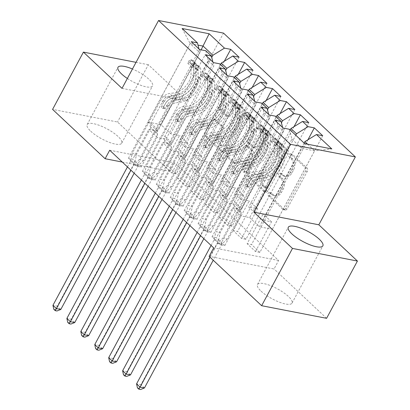 <?xml version="1.0" encoding="UTF-8"?>
<svg xmlns="http://www.w3.org/2000/svg" width="410" height="410" viewBox="0 0 410 410"><rect width="100%" height="100%" fill="white"/><g stroke="black" fill="none" stroke-linecap="round" stroke-linejoin="round"><path stroke-width="0.31" stroke-dasharray="2.05 1.54" d="M290.757 154.918A1.727 1.215 101 0 1 292.043 154.124A1.727 1.215 101 0 1 292.494 154.365L307.034 168.013A2.47 1.737 101 0 1 307.28 171.38L287.103 208.854A2.47 1.737 101 0 1 285.263 209.992A2.47 1.737 101 0 1 284.612 209.648L270.077 196A1.727 1.215 101 0 1 269.903 193.643A1.727 1.215 101 0 1 271.189 192.849A1.727 1.215 101 0 1 271.645 193.084L273.526 194.852A7.903 5.555 101 0 0 275.607 195.949A7.903 5.555 101 0 0 281.491 192.3L283.172 189.179A7.903 5.555 101 0 0 282.382 178.406L280.502 176.638A1.727 1.215 101 0 1 280.327 174.281A1.727 1.215 101 0 1 281.614 173.486A1.727 1.215 101 0 1 282.07 173.722L283.951 175.49A7.903 5.555 101 0 0 286.031 176.587A7.903 5.555 101 0 0 291.915 172.938L293.601 169.817A7.903 5.555 101 0 0 292.807 159.044L290.926 157.276A1.727 1.215 101 0 1 290.757 154.918M271.774 194.514A7.903 5.555 101 0 0 273.854 195.606A7.903 5.555 101 0 0 279.738 191.962L281.419 188.836A7.903 5.555 101 0 0 280.63 178.063L278.749 176.3A1.727 1.215 101 0 1 278.574 173.942A1.727 1.215 101 0 1 279.861 173.143A1.727 1.215 101 0 1 280.317 173.384L282.198 175.152A7.903 5.555 101 0 0 284.279 176.244A7.903 5.555 101 0 0 290.162 172.6L291.843 169.474A7.903 5.555 101 0 0 291.054 158.701L289.173 156.938A1.727 1.215 101 0 1 288.999 154.58A1.727 1.215 101 0 1 290.285 153.781A1.727 1.215 101 0 1 290.741 154.022L305.276 167.669A2.47 1.737 101 0 1 305.522 171.037L285.345 208.511A2.47 1.737 101 0 1 283.51 209.653A2.47 1.737 101 0 1 282.859 209.31L268.319 195.662A1.727 1.215 101 0 1 268.15 193.305A1.727 1.215 101 0 1 269.437 192.505A1.727 1.215 101 0 1 269.893 192.746L271.774 194.514L273.526 194.852M127.356 78.464A19.618 5.653 28.3 0 0 152.535 85.921A19.618 5.653 28.3 0 0 148.948 79.273A19.618 5.653 28.3 0 0 132.45 69.003M90.733 131.226A19.618 5.653 28.3 0 0 108.896 142.173A19.618 5.653 28.3 0 0 121.698 143.187A19.618 5.653 28.3 0 0 118.116 136.54A19.618 5.653 28.3 0 0 99.953 125.598A19.618 5.653 28.3 0 0 87.145 124.584A19.618 5.653 28.3 0 0 90.733 131.226M261.052 291.156A19.618 5.653 28.3 0 0 279.215 302.103A19.618 5.653 28.3 0 0 292.017 303.118A19.618 5.653 28.3 0 0 288.435 296.476A19.618 5.653 28.3 0 0 270.272 285.529A19.618 5.653 28.3 0 0 257.465 284.514A19.618 5.653 28.3 0 0 261.052 291.156M221.354 109.654A2.47 1.737 101 0 1 221.108 106.292L226.766 95.776A2.47 1.737 101 0 1 228.606 94.638A2.47 1.737 101 0 1 229.257 94.982L245.4 110.136A2.47 1.737 101 0 1 245.646 113.503L225.469 150.977A2.47 1.737 101 0 1 223.629 152.12A2.47 1.737 101 0 1 222.978 151.777L206.835 136.617A2.47 1.737 101 0 1 206.589 133.25L213.425 120.55A2.47 1.737 101 0 1 215.265 119.412A2.47 1.737 101 0 1 215.916 119.756L222.825 126.244A2.47 1.737 101 0 1 223.071 129.606L219.683 135.905A6.606 4.648 101 0 0 222.082 145.827A6.606 4.648 101 0 0 227.002 142.777L240.286 118.111A6.606 4.648 101 0 0 237.882 108.189A6.606 4.648 101 0 0 232.967 111.233L230.753 115.348A2.47 1.737 101 0 1 228.913 116.486A2.47 1.737 101 0 1 228.262 116.143L221.354 109.654L219.596 109.316A2.47 1.737 101 0 1 219.35 105.949L225.013 95.438A2.47 1.737 101 0 1 226.853 94.295A2.47 1.737 101 0 1 227.504 94.638L243.642 109.798A2.47 1.737 101 0 1 243.894 113.165L223.711 150.639A2.47 1.737 101 0 1 221.877 151.777A2.47 1.737 101 0 1 221.226 151.439L205.082 136.279A2.47 1.737 101 0 1 204.836 132.912L211.673 120.212A2.47 1.737 101 0 1 213.513 119.069A2.47 1.737 101 0 1 214.163 119.412L221.072 125.901A2.47 1.737 101 0 1 221.318 129.268L217.925 135.566L219.683 135.905M109.69 150.244L174.634 162.852L278.61 260.488L274.044 268.97L209.1 256.363M174.634 162.852L170.068 171.339L117.521 121.995L52.577 109.388M122.021 88.37L186.965 100.983L148.358 64.729L117.521 121.995M186.965 100.983L223.511 33.107M326.585 318.314L274.044 268.97M269.314 135.73A2.47 1.737 101 0 1 271.154 134.593A2.47 1.737 101 0 1 271.804 134.931L287.948 150.091A2.47 1.737 101 0 1 288.194 153.458L268.017 190.932A2.47 1.737 101 0 1 266.177 192.07A2.47 1.737 101 0 1 265.526 191.731L249.382 176.572A2.47 1.737 101 0 1 249.136 173.204L269.314 135.73L267.561 135.387A2.47 1.737 101 0 1 269.401 134.249A2.47 1.737 101 0 1 270.046 134.593L286.19 149.752A2.47 1.737 101 0 1 286.441 153.114L266.259 190.594A2.47 1.737 101 0 1 264.424 191.731A2.47 1.737 101 0 1 263.773 191.388L247.63 176.228A2.47 1.737 101 0 1 247.384 172.861L267.561 135.387M266.674 130.113L250.53 114.954A2.47 1.737 101 0 0 249.88 114.615A2.47 1.737 101 0 0 248.04 115.753L227.863 153.227A2.47 1.737 101 0 0 228.109 156.594L235.017 163.083A2.47 1.737 101 0 0 235.668 163.426A2.47 1.737 101 0 0 237.508 162.283L245.692 147.087A2.47 1.737 101 0 1 247.532 145.95A2.47 1.737 101 0 1 248.183 146.288L252.765 150.593A2.47 1.737 101 0 1 253.011 153.96L244.493 169.781A1.727 1.215 101 0 0 245.118 172.379A1.727 1.215 101 0 0 246.405 171.58L266.92 133.481A2.47 1.737 101 0 0 266.674 130.113L264.916 129.775L248.778 114.615L250.53 114.954M253.016 70.294L190.204 186.95L185.817 186.099L177.453 178.248L193.443 148.553L184.577 146.831L179.001 141.593L220.498 64.534M190.204 186.95L181.84 179.098L177.453 178.248M219.755 63.837L222.205 73.682L179.949 152.161L171.088 150.439L155.098 180.133L150.711 179.283L142.347 171.431L205.159 54.776M155.098 180.133L146.734 172.282L142.347 171.431M280.891 96.468L218.079 213.128L213.692 212.272L205.328 204.421L221.318 174.727L212.452 173.005L206.876 167.772L248.373 90.707M218.079 213.128L209.715 205.272L205.328 204.421M247.63 90.01L250.085 99.861L207.824 178.34L198.963 176.618L182.973 206.312L178.586 205.456L170.222 197.605L233.034 80.949M182.973 206.312L174.609 198.46L170.222 197.605M308.766 122.646L245.954 239.302L241.567 238.451L233.203 230.599L249.193 200.905L240.327 199.183L234.751 193.945L276.248 116.886M245.954 239.302L237.59 231.45L233.203 230.599M275.505 116.189L277.959 126.034L235.704 204.513L226.838 202.791L210.848 232.485L206.461 231.635L198.097 223.783L260.909 107.123M210.848 232.485L202.489 224.634L198.097 223.783M278.61 260.488L213.666 247.881M289.445 129.278L291.894 139.123L249.639 217.602L240.778 215.88L224.788 245.575L220.401 244.724L212.037 236.867L274.849 120.212M224.788 245.575L216.424 237.723L212.037 236.867M322.706 135.736L259.894 252.391L255.502 251.54L247.143 243.683L263.128 213.989L254.267 212.272L248.691 207.035L290.183 129.97M259.894 252.391L251.53 244.539L247.143 243.683M261.565 103.1L264.019 112.945L221.764 191.424L212.898 189.702L196.913 219.396L192.521 218.545L184.162 210.694L246.974 94.039M196.913 219.396L188.549 211.545L184.162 210.694M294.831 109.557L232.014 226.212L227.627 225.362L219.263 217.51L235.253 187.816L226.392 186.094L220.816 180.861L262.308 103.797M232.014 226.212L223.655 218.361L219.263 217.51M233.69 76.926L236.145 86.771L193.889 165.25L185.023 163.528L169.038 193.223L164.646 192.372L156.287 184.52L219.099 67.86M169.038 193.223L160.674 185.371L156.287 184.52M266.951 83.384L204.139 200.039L199.752 199.188L191.388 191.332L207.378 161.637L198.517 159.921L192.941 154.683L234.433 77.623M204.139 200.039L195.78 192.187L191.388 191.332M205.815 50.748L208.27 60.598L166.014 139.072L157.148 137.355L141.158 167.049L136.771 166.193L128.407 158.342L191.224 41.687M141.158 167.049L132.799 159.193L128.407 158.342M239.076 57.205L176.264 173.866L171.877 173.01L163.513 165.158L179.503 135.464L170.637 133.742L160.884 124.584L201.125 49.841M176.264 173.866L167.9 166.009L163.513 165.158M184.577 146.831L225.684 70.489M160.884 124.584L147.892 122.062L190.148 43.583L199.906 52.741L157.65 131.22L148.784 129.498L132.799 159.193M147.892 122.062L157.65 131.22M198.963 48.954L199.906 52.741M182.122 28.5L190.148 43.583L198.004 45.105M198.517 159.921L239.619 83.579M166.014 139.072L171.59 144.31L162.724 142.588L146.734 172.282M208.27 60.598L213.846 65.831L171.59 144.31M212.898 62.043L213.846 65.831M212.452 173.005L253.559 96.668M179.949 152.161L185.525 157.399L176.664 155.677L160.674 185.371M222.205 73.682L227.781 78.92L185.525 157.399M226.838 75.132L227.781 78.92M226.392 186.094L267.494 109.752M193.889 165.25L199.465 170.483L190.599 168.761L174.609 198.46M236.145 86.771L241.721 92.009L199.465 170.483M240.778 88.217L241.721 92.009M240.327 199.183L281.434 122.841M207.824 178.34L213.4 183.572L204.539 181.85L188.549 211.545M250.085 99.861L255.655 105.093L213.4 183.572M254.712 101.306L255.655 105.093M254.267 212.272L295.759 135.208M221.764 191.424L227.34 196.662L218.474 194.94L202.489 224.634M264.019 112.945L269.595 118.182L227.34 196.662M268.652 114.395L269.595 118.182M249.639 217.602L259.397 226.761L272.383 229.282L262.631 220.124L304.123 143.059M272.383 229.282L314.639 150.808L307.633 144.228M259.397 226.761L301.652 148.287L314.639 150.808L331.803 148.922M235.704 204.513L241.275 209.746L232.414 208.029L216.424 237.723M277.959 126.034L283.53 131.272L241.275 209.746M282.587 127.479L283.53 131.272M122.272 162.058L170.068 171.339M148.358 64.729L136.038 62.335M170.637 133.742L211.744 57.4M291.894 139.123L301.652 148.287L304.773 143.674M157.148 137.355L148.784 129.498M171.088 150.439L162.724 142.588M185.023 163.528L176.664 155.677M198.963 176.618L190.599 168.761M212.898 189.702L204.539 181.85M226.838 202.791L218.474 194.94M240.778 215.88L232.414 208.029M255.502 251.54L271.492 221.846L262.631 220.124M271.492 221.846L263.128 213.989M241.567 238.451L257.557 208.757L248.691 207.035M257.557 208.757L249.193 200.905M227.627 225.362L243.617 195.667L234.751 193.945M243.617 195.667L235.253 187.816M213.692 212.272L229.677 182.578L220.816 180.861M229.677 182.578L221.318 174.727M199.752 199.188L215.742 169.494L206.876 167.772M215.742 169.494L207.378 161.637M185.817 186.099L201.802 156.405L192.941 154.683M201.802 156.405L193.443 148.553M171.877 173.01L187.867 143.315L179.001 141.593M187.867 143.315L179.503 135.464M220.401 244.724L283.213 128.063M307.941 139.764L251.53 244.539M206.461 231.635L269.273 114.979M294.006 126.68L237.59 231.45M192.521 218.545L255.338 101.89M280.066 113.59L223.655 218.361M178.586 205.456L241.398 88.801M266.131 100.501L209.715 205.272M164.646 192.372L227.463 75.717M252.191 87.412L195.78 192.187M150.711 179.283L213.523 62.627M238.256 74.328L181.84 179.098M136.771 166.193L199.583 49.538M224.316 61.239L167.9 166.009M284.873 151.592A1.727 1.215 101 0 1 285.047 153.95L267.335 186.842A1.727 1.215 101 0 1 266.049 187.642A1.727 1.215 101 0 1 265.593 187.401L263.609 185.54A7.903 5.555 101 0 1 262.815 174.768L274.925 152.279A7.903 5.555 101 0 1 280.809 148.635A7.903 5.555 101 0 1 282.89 149.732L284.873 151.592L283.12 151.254A1.727 1.215 101 0 1 283.289 153.607L285.047 153.95M283.12 151.254L281.132 149.389A7.903 5.555 101 0 0 279.051 148.297A7.903 5.555 101 0 0 273.168 151.941L261.062 174.424A7.903 5.555 101 0 0 261.852 185.197L263.835 187.062A1.727 1.215 101 0 0 264.291 187.298A1.727 1.215 101 0 0 265.577 186.504L283.289 153.607M264.916 129.775A2.47 1.737 101 0 1 265.167 133.142L244.652 171.242A1.727 1.215 101 0 1 243.366 172.036A1.727 1.215 101 0 1 242.735 169.443L251.253 153.617A2.47 1.737 101 0 0 251.007 150.25L246.425 145.95A2.47 1.737 101 0 0 245.774 145.606A2.47 1.737 101 0 0 243.935 146.744L235.755 161.945A2.47 1.737 101 0 1 233.915 163.083A2.47 1.737 101 0 1 233.264 162.739L226.356 156.251A2.47 1.737 101 0 1 226.11 152.889L246.287 115.41A2.47 1.737 101 0 1 248.127 114.272A2.47 1.737 101 0 1 248.778 114.615M254.185 131.318A6.606 4.648 101 0 1 259.099 128.268A6.606 4.648 101 0 1 261.503 138.19L256.824 146.882A2.47 1.737 101 0 1 254.984 148.02A2.47 1.737 101 0 1 254.333 147.677L249.751 143.377A2.47 1.737 101 0 1 249.505 140.01L254.185 131.318L252.427 130.974A6.606 4.648 101 0 1 257.347 127.93A6.606 4.648 101 0 1 259.745 137.847L261.503 138.19M252.427 130.974L247.748 139.666A2.47 1.737 101 0 0 247.994 143.034L252.58 147.339A2.47 1.737 101 0 0 253.226 147.677A2.47 1.737 101 0 0 255.066 146.539L259.745 137.847M217.925 135.566A6.606 4.648 101 0 0 220.329 145.483A6.606 4.648 101 0 0 225.244 142.439L238.528 117.767A6.606 4.648 101 0 0 236.129 107.845A6.606 4.648 101 0 0 231.209 110.895L228.995 115.005A2.47 1.737 101 0 1 227.155 116.148A2.47 1.737 101 0 1 226.51 115.804L219.596 109.316M272.829 138.995L271.343 141.752L273.46 141.127L274.941 138.37L272.829 138.995L277.006 142.921L281.911 144.914L280.425 147.672A3.398 2.209 -46.8 0 1 281.122 148.041A3.398 2.209 -46.8 0 1 281.624 149.332L281.665 158.911A15.975 10.378 -46.8 0 1 264.373 178.042L261.724 175.557L257.506 176.064A9.184 5.965 133.2 0 0 248.803 182.614L246.953 186.053A1.507 1.061 101 0 1 245.831 186.75A1.507 1.061 101 0 1 245.431 186.54A1.507 1.061 101 0 1 245.282 184.479L247.133 181.041A9.184 5.965 -46.8 0 1 255.835 174.496L260.053 173.989L257.403 171.498L253.185 172.01A9.184 5.965 133.2 0 0 244.483 178.555L215.906 231.629L220.298 232.48L234.228 206.604L241.198 213.149L240.854 211.76A5.463 3.552 -46.8 0 1 241.49 208.285L253.734 185.546A5.909 3.844 133.2 0 1 259.335 181.328L263.558 180.82A19.244 12.505 -46.8 0 0 284.386 157.768L284.35 148.189A6.668 4.331 -46.8 0 0 283.361 145.658L280.712 143.172A6.668 4.331 -46.8 0 1 281.701 145.699L281.737 155.282A19.244 12.505 -46.8 0 1 260.909 178.329L263.558 180.82M274.941 138.37A6.668 4.331 -46.8 0 1 276.391 139.113A6.668 4.331 -46.8 0 1 277.38 141.645L277.416 151.223A19.244 12.505 -46.8 0 1 256.588 174.276L259.238 176.761L255.015 177.269A5.909 3.844 133.2 0 0 249.413 181.486L247.563 184.925A1.507 1.061 -79 0 0 247.712 186.98A1.507 1.061 -79 0 0 248.111 187.191A1.507 1.061 -79 0 0 249.234 186.494L251.084 183.055A5.909 3.844 -46.8 0 1 256.691 178.842L260.909 178.329M281.911 144.914A6.668 4.331 -46.8 0 1 283.361 145.658M264.373 178.042L260.155 178.555A9.184 5.965 133.2 0 0 251.453 185.1L222.876 238.169L217.894 242.838A2.516 1.768 -79 0 0 217.367 243.535L210.002 257.213M241.198 213.149L227.263 239.025L222.876 238.169M273.46 141.127A3.398 2.209 -46.8 0 1 274.157 141.496A3.398 2.209 -46.8 0 1 274.659 142.788L274.695 152.366A15.975 10.378 -46.8 0 1 257.403 171.498M256.588 174.276L252.37 174.783A5.909 3.844 133.2 0 0 246.764 179.001L234.52 201.74A5.463 3.552 133.2 0 0 233.884 205.215L234.228 206.604M271.343 141.752L275.525 145.678L277.006 142.921M280.425 147.672L275.525 145.678M261.724 175.557A15.975 10.378 133.2 0 0 279.015 156.425L278.979 146.841A3.398 2.209 133.2 0 0 278.795 145.996L277.124 144.422A3.398 2.209 -46.8 0 1 277.303 145.273L277.344 154.852A15.975 10.378 -46.8 0 1 260.053 173.989M211.083 245.457L213.882 240.265A2.516 1.768 -79 0 0 214.204 239.378L215.906 231.629M259.238 176.761A19.244 12.505 133.2 0 0 280.066 153.709L280.025 144.13A6.668 4.331 133.2 0 0 279.041 141.599A6.668 4.331 133.2 0 0 278.769 141.373L278.385 141.24L276.863 144.064M277.124 144.422L278.769 141.373C278.159 141.286 278.718 141.809 280.44 142.941A6.668 4.331 -46.8 0 1 280.712 143.172M227.263 239.025L222.281 243.689A2.516 1.768 -79 0 0 221.754 244.386L213.22 260.232M144.438 387.978L140.953 384.708L218.269 241.116A2.516 1.768 -79 0 0 218.597 240.229L220.298 232.48M137.442 387.85L139.195 388.193L140.589 389.5M139.195 388.193L140.953 384.708L136.566 383.857M258.889 125.906L257.403 128.663L259.52 128.038L261.006 125.281L258.889 125.906L263.071 129.832L267.976 131.825L266.49 134.583A3.398 2.209 -46.8 0 1 267.187 134.951A3.398 2.209 -46.8 0 1 267.689 136.243L267.725 145.822A15.975 10.378 -46.8 0 1 250.438 164.953L247.789 162.468L243.571 162.98A9.184 5.965 133.2 0 0 234.868 169.525L233.013 172.964A1.507 1.061 101 0 1 231.891 173.661A1.507 1.061 101 0 1 231.491 173.45A1.507 1.061 101 0 1 231.342 171.395L233.193 167.957A9.184 5.965 -46.8 0 1 241.895 161.407L246.113 160.899L243.468 158.414L239.245 158.921A9.184 5.965 133.2 0 0 230.548 165.471L201.971 218.54L206.358 219.391L220.293 193.515L227.258 200.059L226.914 198.671A5.463 3.552 -46.8 0 1 227.55 195.196L239.799 172.456A5.909 3.844 133.2 0 1 245.4 168.238L249.618 167.731A19.244 12.505 -46.8 0 0 270.451 144.679L270.41 135.1A6.668 4.331 -46.8 0 0 269.426 132.568L266.777 130.083A6.668 4.331 -46.8 0 1 267.761 132.614L267.802 142.193A19.244 12.505 -46.8 0 1 246.969 165.245L249.618 167.731M261.006 125.281A6.668 4.331 -46.8 0 1 262.456 126.024A6.668 4.331 -46.8 0 1 263.44 128.555L263.481 138.134A19.244 12.505 -46.8 0 1 242.648 161.186L245.298 163.672L241.08 164.184A5.909 3.844 133.2 0 0 235.473 168.397L233.623 171.836A1.507 1.061 -79 0 0 233.777 173.896A1.507 1.061 -79 0 0 234.171 174.107A1.507 1.061 -79 0 0 235.299 173.409L237.149 169.971A5.909 3.844 -46.8 0 1 242.751 165.753L246.969 165.245M267.976 131.825A6.668 4.331 -46.8 0 1 269.426 132.568M250.438 164.953L246.215 165.466A9.184 5.965 133.2 0 0 237.513 172.01L208.941 225.085L203.954 229.749A2.516 1.768 -79 0 0 203.427 230.446L200.633 235.637M227.258 200.059L213.328 225.936L208.941 225.085M259.52 128.038A3.398 2.209 -46.8 0 1 260.217 128.407A3.398 2.209 -46.8 0 1 260.719 129.698L260.76 139.277A15.975 10.378 -46.8 0 1 243.468 158.414M242.648 161.186L238.43 161.694A5.909 3.844 133.2 0 0 232.829 165.912L220.585 188.651A5.463 3.552 133.2 0 0 219.945 192.126L220.293 193.515M257.403 128.663L261.585 132.589L263.071 129.832M266.49 134.583L261.585 132.589M247.789 162.468A15.975 10.378 133.2 0 0 265.08 143.336L265.039 133.757A3.398 2.209 133.2 0 0 264.86 132.907L263.184 131.338A3.398 2.209 -46.8 0 1 263.369 132.184L263.404 141.763A15.975 10.378 -46.8 0 1 246.113 160.899M197.148 232.367L199.942 227.176A2.516 1.768 -79 0 0 200.27 226.289L201.971 218.54M245.298 163.672A19.244 12.505 133.2 0 0 266.126 140.625L266.09 131.041A6.668 4.331 133.2 0 0 265.101 128.509A6.668 4.331 133.2 0 0 264.829 128.284L264.455 128.14L262.928 130.974M263.184 131.338L264.829 128.284C264.219 128.197 264.778 128.719 266.5 129.857A6.668 4.331 -46.8 0 1 266.777 130.083M213.328 225.936L208.341 230.599A2.516 1.768 -79 0 0 207.814 231.296L203.852 238.661M130.498 374.894L127.013 371.619L204.334 228.027A2.516 1.768 -79 0 0 204.657 227.14L206.358 219.391M123.502 374.76L125.26 375.104L126.654 376.411M125.26 375.104L127.013 371.619L122.626 370.768M244.949 112.822L243.468 115.579L245.585 114.954L247.066 112.191L244.949 112.822L249.131 116.748L254.036 118.736L252.55 121.493A3.398 2.209 -46.8 0 1 253.247 121.862A3.398 2.209 -46.8 0 1 253.749 123.154L253.79 132.732A15.975 10.378 -46.8 0 1 236.498 151.869L233.849 149.383L229.631 149.891A9.184 5.965 133.2 0 0 220.928 156.441L219.078 159.879A1.507 1.061 101 0 1 217.951 160.571A1.507 1.061 101 0 1 217.556 160.366A1.507 1.061 101 0 1 217.402 158.306L219.258 154.867A9.184 5.965 -46.8 0 1 227.96 148.317L232.178 147.81L229.528 145.325L225.31 145.832A9.184 5.965 133.2 0 0 216.608 152.382L188.031 205.451L192.418 206.302L206.353 180.426L213.323 186.97L212.974 185.581A5.463 3.552 -46.8 0 1 213.615 182.107L225.859 159.367A5.909 3.844 133.2 0 1 231.46 155.154L235.678 154.642A19.244 12.505 -46.8 0 0 256.511 131.589L256.47 122.011A6.668 4.331 -46.8 0 0 255.486 119.479L252.837 116.993A6.668 4.331 -46.8 0 1 253.826 119.525L253.862 129.104A19.244 12.505 -46.8 0 1 233.034 152.156L235.678 154.642M247.066 112.191A6.668 4.331 -46.8 0 1 248.516 112.934A6.668 4.331 -46.8 0 1 249.505 115.466L249.541 125.05A19.244 12.505 -46.8 0 1 228.713 148.097L231.358 150.588L227.14 151.095A5.909 3.844 133.2 0 0 221.538 155.313L219.688 158.752A1.507 1.061 -79 0 0 219.837 160.807A1.507 1.061 -79 0 0 220.237 161.017A1.507 1.061 -79 0 0 221.359 160.32L223.209 156.881A5.909 3.844 -46.8 0 1 228.811 152.663L233.034 152.156M254.036 118.736A6.668 4.331 -46.8 0 1 255.486 119.479M236.498 151.869L232.28 152.376A9.184 5.965 133.2 0 0 223.578 158.926L195.001 211.996L190.02 216.659A2.516 1.768 -79 0 0 189.492 217.361L186.693 222.553M213.323 186.97L199.388 212.846L195.001 211.996M245.585 114.954A3.398 2.209 -46.8 0 1 246.277 115.323A3.398 2.209 -46.8 0 1 246.779 116.609L246.82 126.188A15.975 10.378 -46.8 0 1 229.528 145.325M228.713 148.097L224.49 148.61A5.909 3.844 133.2 0 0 218.889 152.822L206.645 175.562A5.463 3.552 133.2 0 0 206.01 179.042L206.353 180.426M243.468 115.579L247.65 119.505L249.131 116.748M252.55 121.493L247.65 119.505M233.849 149.383A15.975 10.378 133.2 0 0 251.14 130.247L251.099 120.668A3.398 2.209 133.2 0 0 250.92 119.817L249.249 118.249A3.398 2.209 -46.8 0 1 249.429 119.095L249.47 128.678A15.975 10.378 -46.8 0 1 232.178 147.81M183.208 219.278L186.007 214.087A2.516 1.768 -79 0 0 186.33 213.2L188.031 205.451M231.358 150.588A19.244 12.505 133.2 0 0 252.191 127.536L252.15 117.957A6.668 4.331 133.2 0 0 251.166 115.425A6.668 4.331 133.2 0 0 250.889 115.195L250.505 115.066L248.988 117.885M249.249 118.249L250.889 115.195C250.284 115.107 250.843 115.635 252.565 116.768A6.668 4.331 -46.8 0 1 252.837 116.993M199.388 212.846L194.407 217.515A2.516 1.768 -79 0 0 193.879 218.212L189.912 225.577M116.563 361.804L113.078 358.535L190.394 214.937A2.516 1.768 -79 0 0 190.722 214.051L192.418 206.302M109.567 361.676L111.32 362.015L112.714 363.327M111.32 362.015L113.078 358.535L108.691 357.679M231.014 99.732L229.528 102.49L231.645 101.864L233.131 99.107L231.014 99.732L235.196 103.658L240.101 105.652L238.615 108.409A3.398 2.209 -46.8 0 1 239.312 108.778A3.398 2.209 -46.8 0 1 239.814 110.064L239.85 119.648A15.975 10.378 -46.8 0 1 222.558 138.78L219.914 136.294L215.691 136.802A9.184 5.965 133.2 0 0 206.988 143.351L205.138 146.79A1.507 1.061 101 0 1 204.016 147.487A1.507 1.061 101 0 1 203.616 147.277A1.507 1.061 101 0 1 203.468 145.217L205.318 141.778A9.184 5.965 -46.8 0 1 214.02 135.233L218.238 134.721L215.593 132.235L211.37 132.748A9.184 5.965 133.2 0 0 202.668 139.292L174.096 192.362L178.483 193.218L192.418 167.341L199.383 173.881L199.04 172.497A5.463 3.552 -46.8 0 1 199.675 169.022L211.919 146.278A5.909 3.844 133.2 0 1 217.525 142.065L221.743 141.552A19.244 12.505 -46.8 0 0 242.571 118.505L242.535 108.927A6.668 4.331 -46.8 0 0 241.546 106.395L238.902 103.904A6.668 4.331 -46.8 0 1 239.886 106.436L239.927 116.02A19.244 12.505 -46.8 0 1 219.094 139.067L221.743 141.552M233.131 99.107A6.668 4.331 -46.8 0 1 234.582 99.85A6.668 4.331 -46.8 0 1 235.565 102.382L235.606 111.961A19.244 12.505 -46.8 0 1 214.773 135.013L217.423 137.499L213.205 138.006A5.909 3.844 133.2 0 0 207.598 142.224L205.748 145.663A1.507 1.061 -79 0 0 205.902 147.718A1.507 1.061 -79 0 0 206.297 147.928A1.507 1.061 -79 0 0 207.419 147.231L209.274 143.792A5.909 3.844 -46.8 0 1 214.876 139.579L219.094 139.067M240.101 105.652A6.668 4.331 -46.8 0 1 241.546 106.395M222.558 138.78L218.34 139.287A9.184 5.965 133.2 0 0 209.638 145.837L181.061 198.906L176.08 203.575A2.516 1.768 -79 0 0 175.552 204.272L172.759 209.464M199.383 173.881L185.453 199.762L181.061 198.906M231.645 101.864A3.398 2.209 -46.8 0 1 232.342 102.233A3.398 2.209 -46.8 0 1 232.844 103.525L232.88 113.104A15.975 10.378 -46.8 0 1 215.593 132.235M214.773 135.013L210.555 135.52A5.909 3.844 133.2 0 0 204.954 139.738L192.705 162.478A5.463 3.552 133.2 0 0 192.07 165.953L192.418 167.341M229.528 102.49L233.71 106.415L235.196 103.658M238.615 108.409L233.71 106.415M219.914 136.294A15.975 10.378 133.2 0 0 237.2 117.157L237.164 107.579A3.398 2.209 133.2 0 0 236.985 106.733L235.309 105.16A3.398 2.209 -46.8 0 1 235.494 106.011L235.53 115.589A15.975 10.378 -46.8 0 1 218.238 134.721M169.274 206.194L172.067 200.997A2.516 1.768 -79 0 0 172.395 200.111L174.096 192.362M217.423 137.499A19.244 12.505 133.2 0 0 238.251 114.446L238.215 104.868A6.668 4.331 133.2 0 0 237.226 102.336A6.668 4.331 133.2 0 0 236.954 102.111L236.58 101.962L235.053 104.796M235.309 105.16L236.954 102.111C236.344 102.023 236.903 102.546 238.625 103.679A6.668 4.331 -46.8 0 1 238.902 103.904M185.453 199.762L180.467 204.426A2.516 1.768 -79 0 0 179.939 205.123L175.977 212.488M102.623 348.715L99.138 345.445L176.454 201.853A2.516 1.768 -79 0 0 176.782 200.967L178.483 193.218M95.627 348.587L97.385 348.925L98.779 350.237M97.385 348.925L99.138 345.445L94.751 344.595M217.074 86.643L215.593 89.4L217.705 88.775L219.191 86.018L217.074 86.643L221.256 90.569L226.161 92.563L224.675 95.32A3.398 2.209 -46.8 0 1 225.372 95.689A3.398 2.209 -46.8 0 1 225.874 96.98L225.915 106.559A15.975 10.378 -46.8 0 1 208.623 125.691L205.974 123.205L201.756 123.717A9.184 5.965 133.2 0 0 193.054 130.262L191.203 133.701A1.507 1.061 101 0 1 190.076 134.398A1.507 1.061 101 0 1 189.681 134.188A1.507 1.061 101 0 1 189.528 132.133L191.383 128.694A9.184 5.965 -46.8 0 1 200.08 122.144L204.303 121.637L201.653 119.146L197.435 119.658A9.184 5.965 133.2 0 0 188.733 126.203L160.156 179.278L164.543 180.128L178.478 154.252L185.448 160.797L185.1 159.408A5.463 3.552 -46.8 0 1 185.74 155.933L197.984 133.194A5.909 3.844 133.2 0 1 203.585 128.976L207.803 128.468A19.244 12.505 -46.8 0 0 228.636 105.416L228.595 95.837A6.668 4.331 -46.8 0 0 227.611 93.306L224.962 90.82A6.668 4.331 -46.8 0 1 225.951 93.352L225.987 102.93A19.244 12.505 -46.8 0 1 205.159 125.983L207.803 128.468M219.191 86.018A6.668 4.331 -46.8 0 1 220.641 86.761A6.668 4.331 -46.8 0 1 221.625 89.293L221.666 98.871A19.244 12.505 -46.8 0 1 200.838 121.924L203.483 124.409L199.265 124.922A5.909 3.844 133.2 0 0 193.663 129.135L191.808 132.573A1.507 1.061 -79 0 0 191.962 134.634A1.507 1.061 -79 0 0 192.362 134.839A1.507 1.061 -79 0 0 193.484 134.147L195.334 130.708A5.909 3.844 -46.8 0 1 200.936 126.49L205.159 125.983M226.161 92.563A6.668 4.331 -46.8 0 1 227.611 93.306M208.623 125.691L204.405 126.203A9.184 5.965 133.2 0 0 195.703 132.748L167.126 185.822L162.14 190.486A2.516 1.768 -79 0 0 161.617 191.183L158.819 196.375M185.448 160.797L171.513 186.673L167.126 185.822M217.705 88.775A3.398 2.209 -46.8 0 1 218.402 89.144A3.398 2.209 -46.8 0 1 218.904 90.436L218.945 100.014A15.975 10.378 -46.8 0 1 201.653 119.146M200.838 121.924L196.615 122.431A5.909 3.844 133.2 0 0 191.014 126.649L178.77 149.389A5.463 3.552 133.2 0 0 178.135 152.863L178.478 154.252M215.593 89.4L219.77 93.326L221.256 90.569M224.675 95.32L219.77 93.326M205.974 123.205A15.975 10.378 133.2 0 0 223.265 104.073L223.224 94.49A3.398 2.209 133.2 0 0 223.045 93.644L221.374 92.076A3.398 2.209 -46.8 0 1 221.554 92.921L221.595 102.5A15.975 10.378 -46.8 0 1 204.303 121.637M155.334 193.105L158.132 187.913A2.516 1.768 -79 0 0 158.455 187.027L160.156 179.278M203.483 124.409A19.244 12.505 133.2 0 0 224.316 101.357L224.275 91.778A6.668 4.331 133.2 0 0 223.291 89.247A6.668 4.331 133.2 0 0 223.014 89.021L222.63 88.893L221.113 91.712M221.374 92.076L223.014 89.021C222.41 88.934 222.963 89.457 224.69 90.589A6.668 4.331 -46.8 0 1 224.962 90.82M171.513 186.673L166.532 191.337A2.516 1.768 -79 0 0 166.004 192.034L162.037 199.398M88.688 335.631L85.203 332.356L162.519 188.764A2.516 1.768 -79 0 0 162.842 187.877L164.543 180.128M81.692 335.498L83.445 335.841L84.839 337.148M83.445 335.841L85.203 332.356L80.811 331.505M203.14 73.554L201.653 76.311L203.77 75.686L205.256 72.929L203.14 73.554L207.322 77.485L212.221 79.473L210.74 82.231A3.398 2.209 -46.8 0 1 211.432 82.6A3.398 2.209 -46.8 0 1 211.939 83.891L211.975 93.47A15.975 10.378 -46.8 0 1 194.683 112.606L192.039 110.116L187.816 110.628A9.184 5.965 133.2 0 0 179.114 117.173L177.263 120.612A1.507 1.061 101 0 1 176.141 121.309A1.507 1.061 101 0 1 175.741 121.099A1.507 1.061 101 0 1 175.593 119.043L177.443 115.605A9.184 5.965 -46.8 0 1 186.145 109.055L190.363 108.547L187.718 106.062L183.495 106.569A9.184 5.965 133.2 0 0 174.793 113.119L146.221 166.188L150.608 167.039L164.538 141.163L171.508 147.708L171.165 146.319A5.463 3.552 -46.8 0 1 171.8 142.844L184.044 120.104A5.909 3.844 133.2 0 1 189.645 115.886L193.868 115.379A19.244 12.505 -46.8 0 0 214.696 92.327L214.661 82.748A6.668 4.331 -46.8 0 0 213.671 80.216L211.027 77.731A6.668 4.331 -46.8 0 1 212.011 80.263L212.052 89.841A19.244 12.505 -46.8 0 1 191.219 112.893L193.868 115.379M205.256 72.929A6.668 4.331 -46.8 0 1 206.701 73.672A6.668 4.331 -46.8 0 1 207.691 76.204L207.726 85.782A19.244 12.505 -46.8 0 1 186.898 108.834L189.548 111.32L185.325 111.833A5.909 3.844 133.2 0 0 179.724 116.045L177.873 119.484A1.507 1.061 -79 0 0 178.022 121.544A1.507 1.061 -79 0 0 178.422 121.755A1.507 1.061 -79 0 0 179.544 121.058L181.399 117.619A5.909 3.844 -46.8 0 1 187.001 113.401L191.219 112.893M212.221 79.473A6.668 4.331 -46.8 0 1 213.671 80.216M194.683 112.606L190.465 113.114A9.184 5.965 133.2 0 0 181.763 119.664L153.186 172.733L148.205 177.397A2.516 1.768 -79 0 0 147.677 178.094L144.879 183.29M171.508 147.708L157.578 173.584L153.186 172.733M203.77 75.686A3.398 2.209 -46.8 0 1 204.467 76.055A3.398 2.209 -46.8 0 1 204.969 77.346L205.005 86.925A15.975 10.378 -46.8 0 1 187.718 106.062M186.898 108.834L182.681 109.347A5.909 3.844 133.2 0 0 177.074 113.56L164.83 136.299A5.463 3.552 133.2 0 0 164.195 139.774L164.538 141.163M201.653 76.311L205.835 80.242L207.322 77.485M210.74 82.231L205.835 80.242M192.039 110.116A15.975 10.378 133.2 0 0 209.325 90.984L209.29 81.405A3.398 2.209 133.2 0 0 209.105 80.555L207.434 78.986A3.398 2.209 -46.8 0 1 207.614 79.832L207.655 89.416A15.975 10.378 -46.8 0 1 190.363 108.547M141.399 180.016L144.192 174.824A2.516 1.768 -79 0 0 144.52 173.937L146.221 166.188M189.548 111.32A19.244 12.505 133.2 0 0 210.376 88.273L210.34 78.689A6.668 4.331 133.2 0 0 209.351 76.157A6.668 4.331 133.2 0 0 209.079 75.932L208.705 75.788L207.178 78.623M207.434 78.986L209.079 75.932C208.47 75.845 209.028 76.368 210.75 77.505A6.668 4.331 -46.8 0 1 211.027 77.731M157.578 173.584L152.592 178.253A2.516 1.768 -79 0 0 152.064 178.95L148.102 186.309M74.748 322.542L71.263 319.267L148.579 175.675A2.516 1.768 -79 0 0 148.907 174.788L150.608 167.039M67.752 322.414L69.505 322.752L70.899 324.059M69.505 322.752L71.263 319.267L66.876 318.416M189.2 60.47L187.713 63.227L189.83 62.602L191.316 59.845L189.2 60.47L193.382 64.396L198.286 66.384L196.8 69.146A3.398 2.209 -46.8 0 1 197.497 69.515A3.398 2.209 -46.8 0 1 197.999 70.802L198.04 80.38A15.975 10.378 -46.8 0 1 180.748 99.517L178.099 97.032L173.881 97.539A9.184 5.965 133.2 0 0 165.179 104.089L163.323 107.528A1.507 1.061 101 0 1 162.201 108.225A1.507 1.061 101 0 1 161.806 108.014A1.507 1.061 101 0 1 161.653 105.954L163.503 102.515A9.184 5.965 -46.8 0 1 172.205 95.971L176.428 95.458L173.778 92.973L169.561 93.48A9.184 5.965 133.2 0 0 160.858 100.03L132.281 153.099L136.668 153.955L150.603 128.074L157.573 134.618L157.225 133.235A5.463 3.552 -46.8 0 1 157.865 129.755L170.109 107.015A5.909 3.844 133.2 0 1 175.711 102.802L179.928 102.29A19.244 12.505 -46.8 0 0 200.762 79.243L200.721 69.659A6.668 4.331 -46.8 0 0 199.737 67.127L197.087 64.642A6.668 4.331 -46.8 0 1 198.071 67.173L198.112 76.752A19.244 12.505 -46.8 0 1 177.284 99.804L179.928 102.29M191.316 59.845A6.668 4.331 -46.8 0 1 192.767 60.588A6.668 4.331 -46.8 0 1 193.751 63.119L193.792 72.698A19.244 12.505 -46.8 0 1 172.958 95.745L175.608 98.236L171.39 98.743A5.909 3.844 133.2 0 0 165.789 102.961L163.933 106.4A1.507 1.061 -79 0 0 164.087 108.455A1.507 1.061 -79 0 0 164.482 108.665A1.507 1.061 -79 0 0 165.609 107.968L167.459 104.529A5.909 3.844 -46.8 0 1 173.061 100.317L177.284 99.804M198.286 66.384A6.668 4.331 -46.8 0 1 199.737 67.127M180.748 99.517L176.525 100.025A9.184 5.965 133.2 0 0 167.823 106.574L139.251 159.644L134.265 164.313A2.516 1.768 -79 0 0 133.737 165.01L130.944 170.201M157.573 134.618L143.638 160.494L139.251 159.644M189.83 62.602A3.398 2.209 -46.8 0 1 190.527 62.971A3.398 2.209 -46.8 0 1 191.029 64.257L191.07 73.841A15.975 10.378 -46.8 0 1 173.778 92.973M172.958 95.745L168.741 96.258A5.909 3.844 133.2 0 0 163.139 100.47L150.895 123.215A5.463 3.552 133.2 0 0 150.255 126.69L150.603 128.074M187.713 63.227L191.895 67.153L193.382 64.396M196.8 69.146L191.895 67.153M178.099 97.032A15.975 10.378 133.2 0 0 195.391 77.895L195.35 68.316A3.398 2.209 133.2 0 0 195.17 67.471L193.499 65.897A3.398 2.209 -46.8 0 1 193.679 66.748L193.715 76.327A15.975 10.378 -46.8 0 1 176.428 95.458M127.459 166.926L130.257 161.735A2.516 1.768 -79 0 0 130.58 160.848L132.281 153.099M175.608 98.236A19.244 12.505 133.2 0 0 196.441 75.184L196.4 65.605A6.668 4.331 133.2 0 0 195.416 63.073A6.668 4.331 133.2 0 0 195.139 62.848L194.755 62.715L193.238 65.533M193.499 65.897L195.139 62.848C194.53 62.761 195.088 63.283 196.815 64.416A6.668 4.331 -46.8 0 1 197.087 64.642M143.638 160.494L138.652 165.163A2.516 1.768 -79 0 0 138.129 165.86L134.162 173.225M60.808 309.453L57.328 306.183L134.644 162.585A2.516 1.768 -79 0 0 134.967 161.699L136.668 153.955M53.812 309.324L55.57 309.663L56.964 310.975M55.57 309.663L57.328 306.183L52.936 305.327M290.741 154.022L292.494 154.365M269.893 192.746L271.645 193.084M280.317 173.384L282.07 173.722M291.054 158.701L292.807 159.044M291.843 169.474L293.601 169.817M290.162 172.6L291.915 172.938M282.198 175.152L283.951 175.49M278.749 176.3L280.502 176.638M280.63 178.063L282.382 178.406M281.419 188.836L283.172 189.179M279.738 191.962L281.491 192.3M268.319 195.662L270.077 196M282.859 209.31L284.612 209.648M285.345 208.511L287.103 208.854M305.522 171.037L307.28 171.38M305.276 167.669L307.034 168.013M289.173 156.938L290.926 157.276M247.384 172.861L249.136 173.204M247.63 176.228L249.382 176.572M263.773 191.388L265.526 191.731M266.259 190.594L268.017 190.932M286.441 153.114L288.194 153.458M286.19 149.752L287.948 150.091M270.046 134.593L271.804 134.931M265.577 186.504L267.335 186.842M263.835 187.062L265.593 187.401M261.852 185.197L263.609 185.54M261.062 174.424L262.815 174.768M273.168 151.941L274.925 152.279M281.132 149.389L282.89 149.732M246.287 115.41L248.04 115.753M226.11 152.889L227.863 153.227M226.356 156.251L228.109 156.594M233.264 162.739L235.017 163.083M235.755 161.945L237.508 162.283M243.935 146.744L245.692 147.087M246.425 145.95L248.183 146.288M251.007 150.25L252.765 150.593M251.253 153.617L253.011 153.96M242.735 169.443L244.493 169.781M244.652 171.242L246.405 171.58M265.167 133.142L266.92 133.481M255.066 146.539L256.824 146.882M252.58 147.339L254.333 147.677M247.994 143.034L249.751 143.377M247.748 139.666L249.505 140.01M226.51 115.804L228.262 116.143M228.995 115.005L230.753 115.348M231.209 110.895L232.967 111.233M238.528 117.767L240.286 118.111M225.244 142.439L227.002 142.777M221.318 129.268L223.071 129.606M221.072 125.901L222.825 126.244M214.163 119.412L215.916 119.756M211.673 120.212L213.425 120.55M204.836 132.912L206.589 133.25M205.082 136.279L206.835 136.617M221.226 151.439L222.978 151.777M223.711 150.639L225.469 150.977M243.894 113.165L245.646 113.503M243.642 109.798L245.4 110.136M227.504 94.638L229.257 94.982M225.013 95.438L226.766 95.776M219.35 105.949L221.108 106.292M249.234 186.494L246.953 186.053M274.89 138.385L281.788 144.863M280.307 147.62L273.409 141.142M281.737 155.282L284.386 157.768M281.665 158.911L279.015 156.425M251.084 183.055L253.734 185.546M234.52 201.74L241.49 208.285M246.764 179.001L249.413 181.486M251.453 185.1L248.803 182.614M247.133 181.041L244.483 178.555M256.691 178.842L259.335 181.328M252.37 174.783L255.015 177.269M260.155 178.555L257.506 176.064M255.835 174.496L253.185 172.01M277.416 151.223L280.066 153.709M277.344 154.852L274.695 152.366M281.701 145.699L284.35 148.189M281.624 149.332L278.979 146.841M277.38 141.645L280.025 144.13M277.303 145.273L274.659 142.788M233.884 205.215L240.854 211.76M217.894 242.838L222.281 243.689M217.367 243.535L221.754 244.386M213.882 240.265L218.269 241.116M214.204 239.378L218.597 240.229M278.795 145.996L280.44 142.941M247.563 184.925L245.282 184.479M235.299 173.409L233.013 172.964M260.955 125.296L267.853 131.774M266.367 134.531L259.468 128.053M267.802 142.193L270.451 144.679M267.725 145.822L265.08 143.336M237.149 169.971L239.799 172.456M220.585 188.651L227.55 195.196M232.829 165.912L235.473 168.397M237.513 172.01L234.868 169.525M233.193 167.957L230.548 165.471M242.751 165.753L245.4 168.238M238.43 161.694L241.08 164.184M246.215 165.466L243.571 162.98M241.895 161.407L239.245 158.921M263.481 138.134L266.126 140.625M263.404 141.763L260.76 139.277M267.761 132.614L270.41 135.1M267.689 136.243L265.039 133.757M263.44 128.555L266.09 131.041M263.369 132.184L260.719 129.698M219.945 192.126L226.914 198.671M203.954 229.749L208.341 230.599M203.427 230.446L207.814 231.296M199.942 227.176L204.334 228.027M200.27 226.289L204.657 227.14M264.86 132.907L266.5 129.857M233.623 171.836L231.342 171.395M221.359 160.32L219.078 159.879M247.015 112.207L253.913 118.685M252.432 121.442L245.528 114.964M253.862 129.104L256.511 131.589M253.79 132.732L251.14 130.247M223.209 156.881L225.859 159.367M206.645 175.562L213.615 182.107M218.889 152.822L221.538 155.313M223.578 158.926L220.928 156.441M219.258 154.867L216.608 152.382M228.811 152.663L231.46 155.154M224.49 148.61L227.14 151.095M232.28 152.376L229.631 149.891M227.96 148.317L225.31 145.832M249.541 125.05L252.191 127.536M249.47 128.678L246.82 126.188M253.826 119.525L256.47 122.011M253.749 123.154L251.099 120.668M249.505 115.466L252.15 117.957M249.429 119.095L246.779 116.609M206.01 179.042L212.974 185.581M190.02 216.659L194.407 217.515M189.492 217.361L193.879 218.212M186.007 214.087L190.394 214.937M186.33 213.2L190.722 214.051M250.92 119.817L252.565 116.768M219.688 158.752L217.402 158.306M207.419 147.231L205.138 146.79M233.08 99.123L239.978 105.601M238.492 108.358L231.594 101.88M239.927 116.02L242.571 118.505M239.85 119.648L237.2 117.157M209.274 143.792L211.919 146.278M192.705 162.478L199.675 169.022M204.954 139.738L207.598 142.224M209.638 145.837L206.988 143.351M205.318 141.778L202.668 139.292M214.876 139.579L217.525 142.065M210.555 135.52L213.205 138.006M218.34 139.287L215.691 136.802M214.02 135.233L211.37 132.748M235.606 111.961L238.251 114.446M235.53 115.589L232.88 113.104M239.886 106.436L242.535 108.927M239.814 110.064L237.164 107.579M235.565 102.382L238.215 104.868M235.494 106.011L232.844 103.525M192.07 165.953L199.04 172.497M176.08 203.575L180.467 204.426M175.552 204.272L179.939 205.123M172.067 200.997L176.454 201.853M172.395 200.111L176.782 200.967M236.985 106.733L238.625 103.679M205.748 145.663L203.468 145.217M193.484 134.147L191.203 133.701M219.14 86.033L226.038 92.511M224.557 95.269L217.654 88.791M225.987 102.93L228.636 105.416M225.915 106.559L223.265 104.073M195.334 130.708L197.984 133.194M178.77 149.389L185.74 155.933M191.014 126.649L193.663 129.135M195.703 132.748L193.054 130.262M191.383 128.694L188.733 126.203M200.936 126.49L203.585 128.976M196.615 122.431L199.265 124.922M204.405 126.203L201.756 123.717M200.08 122.144L197.435 119.658M221.666 98.871L224.316 101.357M221.595 102.5L218.945 100.014M225.951 93.352L228.595 95.837M225.874 96.98L223.224 94.49M221.625 89.293L224.275 91.778M221.554 92.921L218.904 90.436M178.135 152.863L185.1 159.408M162.14 190.486L166.532 191.337M161.617 191.183L166.004 192.034M158.132 187.913L162.519 188.764M158.455 187.027L162.842 187.877M223.045 93.644L224.69 90.589M191.808 132.573L189.528 132.133M179.544 121.058L177.263 120.612M205.2 72.944L212.103 79.422M210.617 82.179L203.719 75.701M212.052 89.841L214.696 92.327M211.975 93.47L209.325 90.984M181.399 117.619L184.044 120.104M164.83 136.299L171.8 142.844M177.074 113.56L179.724 116.045M181.763 119.664L179.114 117.173M177.443 115.605L174.793 113.119M187.001 113.401L189.645 115.886M182.681 109.347L185.325 111.833M190.465 113.114L187.816 110.628M186.145 109.055L183.495 106.569M207.726 85.782L210.376 88.273M207.655 89.416L205.005 86.925M212.011 80.263L214.661 82.748M211.939 83.891L209.29 81.405M207.691 76.204L210.34 78.689M207.614 79.832L204.969 77.346M164.195 139.774L171.165 146.319M148.205 177.397L152.592 178.253M147.677 178.094L152.064 178.95M144.192 174.824L148.579 175.675M144.52 173.937L148.907 174.788M209.105 80.555L210.75 77.505M177.873 119.484L175.593 119.043M165.609 107.968L163.323 107.528M191.265 59.855L198.163 66.338M196.677 69.095L189.779 62.612M198.112 76.752L200.762 79.243M198.04 80.38L195.391 77.895M167.459 104.529L170.109 107.015M150.895 123.215L157.865 129.755M163.139 100.47L165.789 102.961M167.823 106.574L165.179 104.089M163.503 102.515L160.858 100.03M173.061 100.317L175.711 102.802M168.741 96.258L171.39 98.743M176.525 100.025L173.881 97.539M172.205 95.971L169.561 93.48M193.792 72.698L196.441 75.184M193.715 76.327L191.07 73.841M198.071 67.173L200.721 69.659M197.999 70.802L195.35 68.316M193.751 63.119L196.4 65.605M193.679 66.748L191.029 64.257M150.255 126.69L157.225 133.235M134.265 164.313L138.652 165.163M133.737 165.01L138.129 165.86M130.257 161.735L134.644 162.585M130.58 160.848L134.967 161.699M195.17 67.471L196.815 64.416M163.933 106.4L161.653 105.954M290.285 153.781L292.043 154.124M269.437 192.505L271.189 192.849M279.861 173.143L281.614 173.486M121.698 143.187L152.535 85.921M292.017 303.118L322.854 245.851M257.465 284.514L288.302 227.248M87.145 124.584L117.983 67.312M284.279 176.244L286.031 176.587M273.854 195.606L275.607 195.949M283.51 209.653L285.263 209.992M264.424 191.731L266.177 192.07M264.291 187.298L266.049 187.642M279.051 148.297L280.809 148.635M269.401 134.249L271.154 134.593M248.127 114.272L249.88 114.615M233.915 163.083L235.668 163.426M245.774 145.606L247.532 145.95M243.366 172.036L245.118 172.379M257.347 127.93L259.099 128.268M253.226 147.677L254.984 148.02M227.155 116.148L228.913 116.486M236.129 107.845L237.882 108.189M220.329 145.483L222.082 145.827M213.513 119.069L215.265 119.412M221.877 151.777L223.629 152.12M226.853 94.295L228.606 94.638M248.111 187.191L245.831 186.75M279.041 141.599L276.391 139.113M281.122 148.041L278.369 145.458M276.909 144.079L274.157 141.496M234.171 174.107L231.891 173.661M265.101 128.509L262.456 126.024M267.187 134.951L264.435 132.368M262.969 130.995L260.217 128.407M220.237 161.017L217.951 160.571M251.166 115.425L248.516 112.934M253.247 121.862L250.495 119.279M249.029 117.906L246.277 115.323M206.297 147.928L204.016 147.487M237.226 102.336L234.582 99.85M239.312 108.778L236.56 106.19M235.094 104.816L232.342 102.233M192.362 134.839L190.076 134.398M223.291 89.247L220.641 86.761M225.372 95.689L222.62 93.106M221.154 91.727L218.402 89.144M178.422 121.755L176.141 121.309M209.351 76.157L206.701 73.672M211.432 82.6L208.68 80.017M207.219 78.643L204.467 76.055M164.482 108.665L162.201 108.225M195.416 63.073L192.767 60.588M197.497 69.515L194.745 66.927M193.279 65.554L190.527 62.971"/><path stroke-width="0.61" d="M132.45 69.003A19.618 5.653 28.3 0 0 117.983 67.312A19.618 5.653 28.3 0 0 121.565 73.959A19.618 5.653 28.3 0 0 127.356 78.464M291.884 233.89A19.618 5.653 28.3 0 0 310.047 244.837A19.618 5.653 28.3 0 0 322.854 245.851A19.618 5.653 28.3 0 0 319.267 239.209A19.618 5.653 28.3 0 0 301.104 228.262A19.618 5.653 28.3 0 0 288.302 227.248A19.618 5.653 28.3 0 0 291.884 233.89M355.362 156.922L223.511 33.107L158.567 20.5L290.418 144.31L355.362 156.922L318.816 224.793L253.872 212.185L292.479 248.434L357.423 261.047L318.816 224.793M357.423 261.047L326.585 318.314L261.641 305.706L292.479 248.434M201.125 49.841L209.151 33.748L182.122 28.5L197.451 42.896L191.224 41.687L199.583 49.538L205.815 50.748L211.391 55.985L205.159 54.776L213.523 62.627L219.755 63.837L225.331 69.07L219.099 67.86L227.463 75.717L233.69 76.926L239.266 82.159L233.034 80.949L241.398 88.801L247.63 90.01L253.206 95.248L246.974 94.039L255.338 101.89L261.565 103.1L267.141 108.337L260.909 107.123L269.273 114.979L275.505 116.189L281.081 121.421L274.849 120.212L283.213 128.063L289.445 129.278L304.773 143.674L331.803 148.922L316.474 134.526L322.706 135.736L314.342 127.879L308.11 126.669L302.534 121.437L308.766 122.646L300.402 114.795L294.175 113.585L288.599 108.348L294.831 109.557L286.467 101.706L280.235 100.496L274.659 95.258L280.891 96.468L272.527 88.616L266.295 87.407L260.724 82.174L266.951 83.384L258.592 75.532L252.36 74.318L246.784 69.085L253.016 70.294L244.652 62.443L238.42 61.233L232.849 55.996L239.076 57.205L230.717 49.354L224.316 61.239M209.151 33.748L224.485 48.144L230.717 49.354M261.641 305.706L209.1 256.363L213.666 247.881L109.69 150.244L105.124 158.726L122.272 162.058M220.498 64.534L221.256 63.119L226.832 68.352L225.684 70.489M232.849 55.996L221.256 63.119M238.42 61.233L226.832 68.352M197.451 42.896L198.963 48.954M234.433 77.623L235.196 76.204L240.772 81.441L239.619 83.579M246.784 69.085L235.196 76.204M252.36 74.318L240.772 81.441M211.391 55.985L212.898 62.043M248.373 90.707L249.131 89.293L254.707 94.531L253.559 96.668M260.724 82.174L249.131 89.293M266.295 87.407L254.707 94.531M225.331 69.07L226.838 75.132M262.308 103.797L263.071 102.382L268.647 107.615L267.494 109.752M274.659 95.258L263.071 102.382M280.235 100.496L268.647 107.615M239.266 82.159L240.778 88.217M276.248 116.886L277.006 115.471L282.582 120.704L281.434 122.841M288.599 108.348L277.006 115.471M294.175 113.585L282.582 120.704M253.206 95.248L254.712 101.306M290.183 129.97L290.946 128.555L296.522 133.793L295.759 135.208M302.534 121.437L290.946 128.555M308.11 126.669L296.522 133.793M267.141 108.337L268.652 114.395M304.123 143.059L304.886 141.645L307.633 144.228M316.474 134.526L304.886 141.645M281.081 121.421L282.587 127.479M136.038 62.335L83.414 52.121L52.577 109.388L105.124 158.726M253.872 212.185L290.418 144.31M83.414 52.121L122.021 88.37L158.567 20.5M211.744 57.4L212.892 55.263L203.14 46.104L198.004 45.105M224.485 48.144L212.892 55.263M314.342 127.879L307.941 139.764M300.402 114.795L294.006 126.68M286.467 101.706L280.066 113.59M272.527 88.616L266.131 100.501M258.592 75.532L252.191 87.412M244.652 62.443L238.256 74.328M210.002 257.213L140.051 387.127L136.566 383.857L211.083 245.457M213.22 260.232L144.438 387.978L140.051 387.127L138.836 389.162L137.442 387.85L136.566 383.857M144.438 387.978L140.589 389.5L138.836 389.162M200.633 235.637L126.111 374.038L122.626 370.768L197.148 232.367M203.852 238.661L130.498 374.894L126.111 374.038L124.896 376.072L123.502 374.76L122.626 370.768M130.498 374.894L126.654 376.411L124.896 376.072M186.693 222.553L112.171 360.954L108.691 357.679L183.208 219.278M189.912 225.577L116.563 361.804L112.171 360.954L110.961 362.983L109.567 361.676L108.691 357.679M116.563 361.804L112.714 363.327L110.961 362.983M172.759 209.464L98.236 347.864L94.751 344.595L169.274 206.194M175.977 212.488L102.623 348.715L98.236 347.864L97.021 349.894L95.627 348.587L94.751 344.595M102.623 348.715L98.779 350.237L97.021 349.894M158.819 196.375L84.296 334.775L80.811 331.505L155.334 193.105M162.037 199.398L88.688 335.631L84.296 334.775L83.087 336.81L81.692 335.498L80.811 331.505M88.688 335.631L84.839 337.148L83.087 336.81M144.879 183.29L70.361 321.691L66.876 318.416L141.399 180.016M148.102 186.309L74.748 322.542L70.361 321.691L69.146 323.721L67.752 322.414L66.876 318.416M74.748 322.542L70.899 324.059L69.146 323.721M130.944 170.201L56.421 308.602L52.936 305.327L127.459 166.926M134.162 173.225L60.808 309.453L56.421 308.602L55.206 310.631L53.812 309.324L52.936 305.327M60.808 309.453L56.964 310.975L55.206 310.631"/></g></svg>
